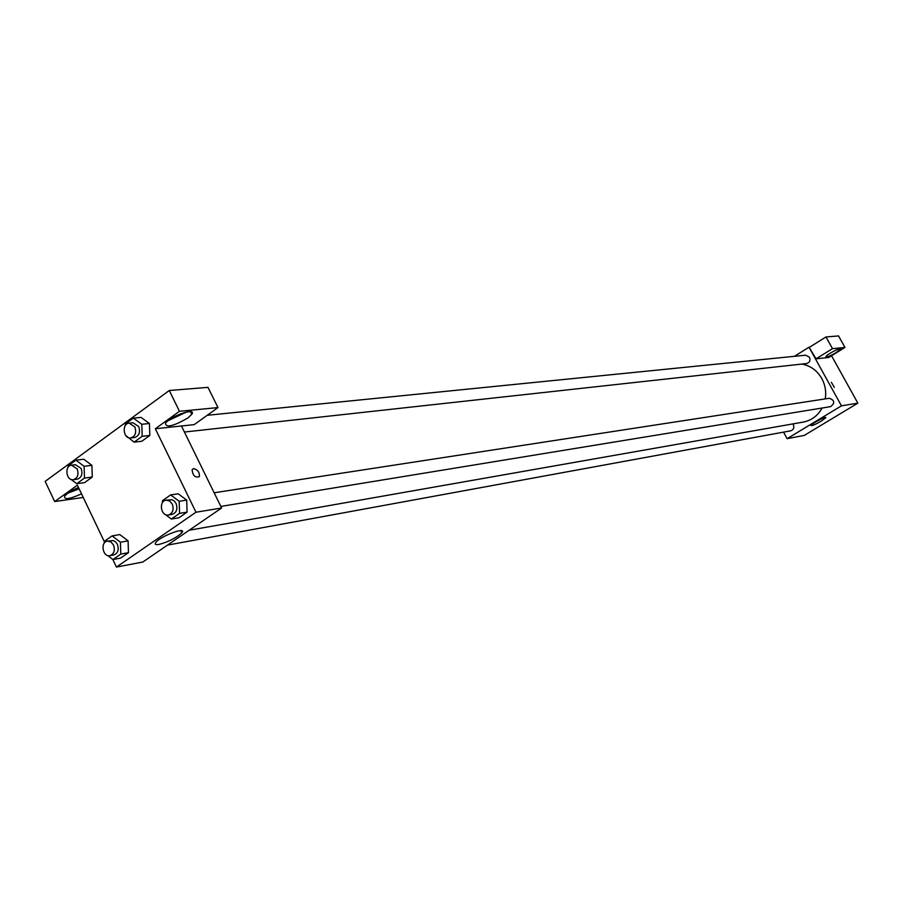 <?xml version="1.0" encoding="UTF-8"?>
<svg xmlns="http://www.w3.org/2000/svg" width="903" height="903" viewBox="0 0 903 903"><rect width="100%" height="100%" fill="white"/><g stroke="black" fill="none" stroke-linecap="round" stroke-linejoin="round"><path stroke-width="1.35" d="M831.55 355.748L857.85 403.144L804.325 435.381L787.111 438.677L783.533 432.131M821.391 421.069C815.285 424.557 811.797 426.035 810.928 425.505C811.029 423.936 826.617 415.752 825.793 417.705L821.391 421.069M794.437 356.313L809.009 347.215L841.449 405.842L857.85 403.144M841.449 405.842L787.111 438.677M831.347 382.308L834.361 387.353L831.347 382.319M816.086 358.818L828.751 357.486L844.971 347.452L832.487 348.648L816.086 358.818L809.009 347.215M836.246 352.542C830.275 356.008 826.821 357.407 825.884 356.753C825.793 354.992 841.314 346.763 840.693 348.908L836.246 352.542M832.487 348.648L825.997 336.954L809.63 347.158M844.971 347.452L838.548 335.927L825.997 336.954M220.829 506.425L830.591 406.632C835.162 403.054 834.722 400.266 829.259 398.279L214.158 492.778M184.426 432.04L806.56 363.559C809.652 362.611 810.634 360.511 809.494 357.261L805.69 355.184L207.238 415.29M167.461 545.119L790.746 430.81C793.59 429.76 794.459 427.706 793.342 424.647L792.834 423.925M189.178 530.23L803.173 422.096C811.481 420.448 817.802 415.752 822.148 408.021M825.252 398.9C826.38 391.71 825.229 384.926 821.798 378.526C817.136 370.523 810.499 365.704 801.887 364.078M181.458 425.979L194.19 424.636L217.984 407.592L179.46 411.294L155.327 428.744L181.458 425.979L221.607 508.005L142.809 562.027L116.442 567.073L112.83 559.488M217.984 407.592L207.983 387.353L169.279 390.502L45.15 481.389L54.711 501.56L77.376 485.159L104.251 541.507M78.505 487.518L73.414 489.81M67.951 493.117L79.137 488.839M81.518 493.839C69.429 499.257 63.831 500.025 64.7 496.108C67.059 493.252 71.653 490.374 78.482 487.473M180.995 413.687L172.97 417.479M168.206 420.64L186.469 412.016M187.869 417.976C173.59 426.171 166.118 427.988 165.452 423.405C169.753 416.272 197.193 406.858 191.752 414.342L187.869 417.976M179.46 411.294L169.279 390.502M83.245 497.451L54.711 501.56M84.487 478.082L92.287 477.044L84.543 482.642L92.287 477.044L91.892 465.316L83.753 459.232L91.892 465.316L84.092 466.287L84.487 478.082L76.732 483.692L71.01 479.369M104.308 543.121L104.251 541.405L112.119 535.897L119.817 534.576L128.091 540.852L128.474 552.659L120.584 558.11L128.474 552.659L120.799 554.07L112.898 559.544L107.649 555.514M162.529 502.531L162.472 500.646L170.622 494.934L178.173 493.794L186.718 500.104L187.079 512.125L178.907 517.78L187.079 512.125L179.562 513.356L171.367 519.033L165.249 514.462M142.177 436.307L149.819 435.46L141.794 441.262L149.819 435.46L149.435 423.507L141.037 417.4L149.435 423.507L141.794 424.286L142.177 436.307L134.129 442.131L125.731 435.494M155.327 428.744L195.974 512.227L116.442 567.073M158.951 544.441C155.485 545.006 154.447 544.34 155.824 542.432C160.452 536.066 187.598 526.054 181.842 532.793C176.254 537.94 168.624 541.834 158.951 544.441M195.974 512.227L221.607 508.005M193.558 468.589C197.723 469.662 199.665 472.325 199.382 476.592C195.15 478.003 192.734 475.678 192.113 469.628L193.558 468.589M193.547 468.589L192.113 469.639C192.734 475.678 195.15 478.003 199.371 476.603C199.665 472.325 197.723 469.662 193.547 468.589M163.635 513.265L162.833 512.294M170.622 494.934L179.189 501.278L179.562 513.356M168.398 515.003L172.191 514.383C176.593 512.678 177.891 509.044 176.062 503.468L174.279 501.052L171.909 499.709L166.062 500.172C158.431 500.984 160.881 516.595 168.398 515.003C172.812 513.299 174.098 509.653 172.27 504.055L169.583 500.951L166.062 500.172M178.173 493.794L186.707 500.115L179.189 501.278M171.367 519.033L178.907 517.78M112.119 535.897L120.415 542.218L120.799 554.07M109.929 555.672L113.801 554.961C117.966 553.268 119.162 549.724 117.39 544.317L115.629 541.902L113.281 540.57L107.389 541.145C100.052 542.071 102.716 557.354 109.929 555.672C114.094 553.979 115.302 550.424 113.518 545.006L110.855 541.89L107.389 541.145M119.817 534.576L128.091 540.863L120.415 542.218M112.898 559.544L120.584 558.11M125.404 425.437L125.359 424.004L133.362 418.145L141.794 424.286M130.721 437.955L134.581 437.526C139.152 435.946 140.529 432.277 138.712 426.521L132.967 422.739L129.106 423.135C121.544 423.541 123.259 439.129 130.721 437.955C135.303 436.363 136.68 432.695 134.863 426.916L129.106 423.135M133.362 418.145L141.037 417.4M134.129 442.131L141.794 441.262M68.244 467.099L68.21 465.824L75.931 460.169L84.092 466.287M73.357 479.696L77.297 479.177C81.609 477.585 82.895 474.007 81.123 468.443L75.423 464.695L71.484 465.169C64.203 465.722 66.179 480.994 73.357 479.696C77.681 478.105 78.967 474.515 77.195 468.939L71.484 465.169M75.931 460.169L83.753 459.232M76.732 483.692L84.543 482.642M853.843 395.92L854.249 396.654M191.752 414.342L190.42 411.644M181.842 532.793L180.781 530.603"/></g></svg>

